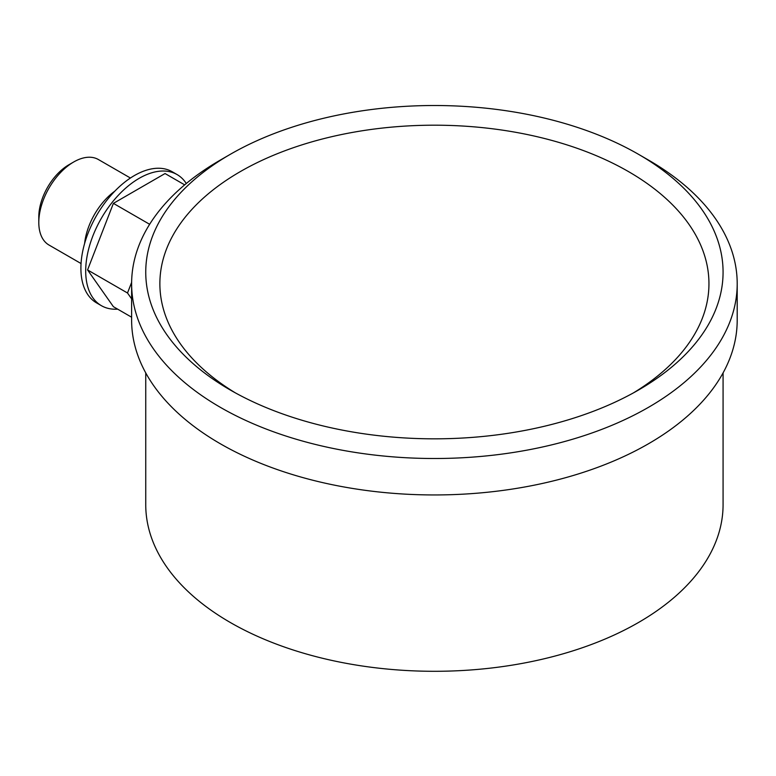 <?xml version="1.0" encoding="UTF-8"?>
<svg xmlns="http://www.w3.org/2000/svg" width="776" height="776" viewBox="0 0 776 776"><rect width="100%" height="100%" fill="white"/><g stroke="black" fill="none" stroke-linecap="round" stroke-linejoin="round"><path stroke-width="1.16" d="M81.053 263.539L49.024 245.051A49.373 28.508 -60 0 1 38.8 222.45L38.8 216.911A42.593 24.59 -60 0 1 68.918 164.745L73.71 161.98L68.918 164.745M38.8 222.45A49.373 28.508 -60 0 1 73.71 161.98L73.71 161.98A49.373 28.508 120 0 1 98.397 159.536L130.426 178.024M84.613 243.48A49.373 28.508 -60 0 1 114.829 191.148M117.632 309.139A75.699 43.708 -60 0 1 101.375 305.666L96.583 302.902A75.699 43.708 -60 0 1 80.898 268.254A75.699 43.708 -60 0 1 113.946 192.07A75.699 43.708 -60 0 1 172.272 171.787L177.073 174.561A75.699 43.708 -60 0 1 186.288 183.505M101.375 305.666A75.699 43.708 -60 0 1 85.699 271.018A75.699 43.708 -60 0 1 118.738 194.834A75.699 43.708 -60 0 1 177.073 174.561M184.659 184.863L165.055 173.543L113.393 203.37L87.562 269.941L113.393 306.685L131.619 317.209M87.562 269.941L127.506 292.998L131.619 298.857M113.393 203.37L149.642 224.293M131.629 282.367L127.506 292.998M145.743 372.907L145.743 504.633A288.662 166.656 0 0 0 323.941 658.611A288.662 166.656 0 0 0 638.532 622.478A288.662 166.656 180 0 0 723.077 504.633L723.077 372.907M131.619 283.696L131.619 320.139A302.785 174.813 0 0 0 318.538 481.644A302.785 174.813 0 0 0 648.513 443.746A302.785 174.813 180 0 0 737.2 320.139L737.2 283.696A302.785 174.813 180 0 1 648.513 407.313A302.785 174.813 0 0 1 318.538 445.201A302.785 174.813 0 0 1 131.619 283.696A302.785 174.813 0 0 1 220.306 160.089L230.288 154.327A288.662 166.656 180 0 1 638.532 154.327A288.662 166.656 180 0 1 638.532 390.008A288.662 166.656 180 0 1 638.532 390.018L638.532 390.008M638.532 154.327L648.523 160.089A302.785 174.813 180 0 1 737.2 283.696M220.306 160.089L230.288 154.327A288.662 166.656 0 0 0 230.288 154.327A288.662 166.656 0 0 0 230.288 390.008A288.662 166.656 0 0 0 638.532 390.018M633.41 392.899A274.539 158.508 180 0 0 626.057 170.206A274.539 158.508 180 0 0 240.279 171.622A274.539 158.508 0 0 0 235.409 392.899"/></g></svg>
